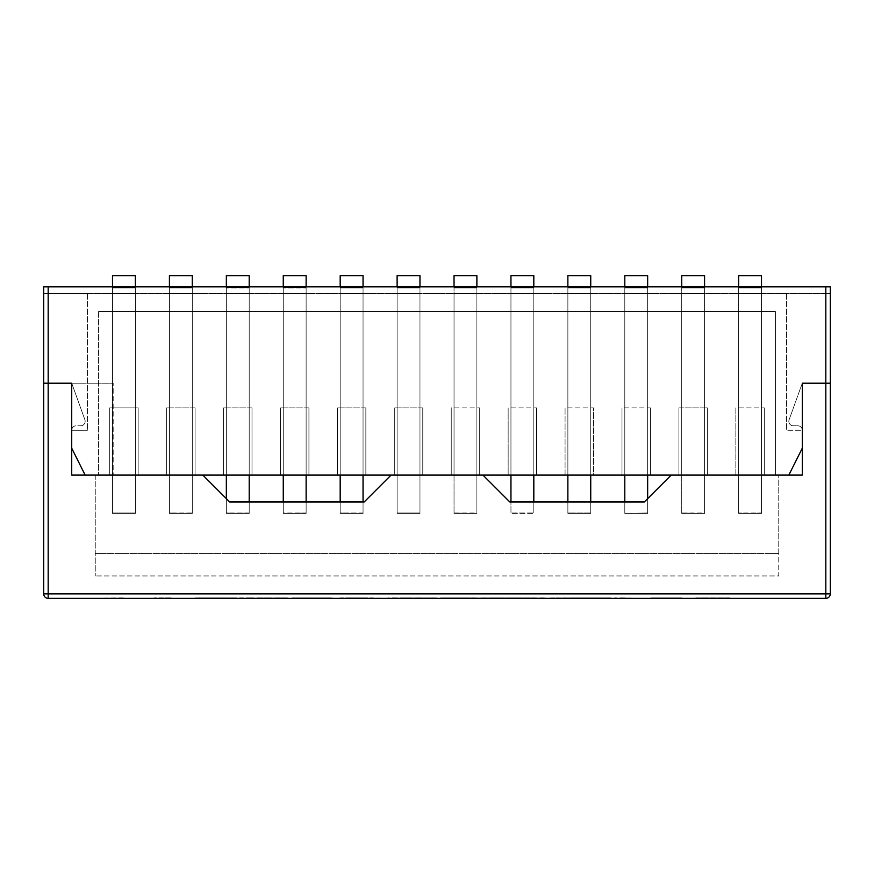 <?xml version="1.0" encoding="UTF-8"?>
<svg xmlns="http://www.w3.org/2000/svg" width="874" height="874" viewBox="0 0 874 874"><rect width="100%" height="100%" fill="white"/><g stroke="black" fill="none" stroke-linecap="round" stroke-linejoin="round"><path stroke-width="0.66" stroke-dasharray="4.37 3.28" d="M681.72 513.388L704.575 513.388L681.72 512.994L681.72 287.546L681.72 512.994L704.575 512.994L704.575 287.546L704.575 513.388L704.575 287.928L704.575 513.388L681.72 513.388L704.575 513.388L681.72 512.994L681.72 275.649L681.72 512.994L704.575 512.994L704.575 275.649L704.575 513.388L704.575 286.847L704.575 513.388L681.72 513.388M681.72 286.847L704.575 286.847L681.72 286.847L681.72 275.649L704.575 275.649L681.72 275.649L704.575 275.649L704.575 286.847L681.72 286.847L681.72 287.928L681.72 286.847L704.575 286.847L681.72 286.847L681.72 275.649L681.72 287.546L681.72 275.649L704.575 275.649L704.575 287.546L704.575 275.649L681.72 275.649L704.575 275.649L704.575 287.928L704.575 286.847L681.72 286.847L704.575 286.847M590.737 286.847L567.871 286.847L567.871 275.649L567.871 287.546L567.871 275.649L590.737 275.649L567.871 275.649L590.737 275.649L590.737 513.388L590.737 286.847L567.871 286.847L590.737 286.847L567.871 286.847L567.871 513.388L590.737 513.388L567.871 513.388L567.871 287.546L567.871 512.994L590.737 512.994L590.737 275.649L590.737 287.928L590.737 286.847L567.871 286.847L590.737 286.847L567.871 286.847L567.871 275.649L567.871 287.546L567.871 275.649L590.737 275.649L567.871 275.649L590.737 275.649L590.737 513.388L590.737 501.993L567.871 501.993L567.871 513.388L590.737 513.388L567.871 512.994L567.871 287.928L567.871 475.095L590.737 475.095L590.737 293.577L567.871 293.577L590.737 293.577L590.737 475.095L567.871 475.095L567.871 293.577L567.871 475.095L567.871 293.577L567.871 475.095L590.737 475.095L590.737 293.577L567.871 293.577L590.737 293.577L590.737 475.095L567.871 475.095M567.871 286.847L567.871 287.928L590.737 287.928L567.871 287.928L590.737 287.928L567.871 287.928L567.871 513.388L567.871 287.546L567.871 512.994L590.737 512.994L567.871 513.388L590.737 513.388L590.737 275.649L590.737 475.095M454.032 513.388L476.887 513.388L454.032 512.994L454.032 287.546L454.032 512.994L476.887 512.994L476.887 287.546L476.887 513.388L476.887 287.928L476.887 513.388L454.032 513.388L476.887 513.388L454.032 512.994L454.032 275.649L454.032 512.994L476.887 512.994L476.887 275.649L476.887 513.388L476.887 286.847L476.887 513.388L454.032 513.388M454.032 286.847L476.887 286.847L454.032 286.847L454.032 275.649L476.887 275.649L454.032 275.649L476.887 275.649L476.887 286.847L454.032 286.847L454.032 287.928L454.032 286.847L476.887 286.847L454.032 286.847L454.032 275.649L454.032 287.546L454.032 275.649L476.887 275.649L476.887 287.546L476.887 275.649L454.032 275.649L476.887 275.649L476.887 287.928L476.887 286.847L454.032 286.847L476.887 286.847M169.425 286.847L192.28 286.847L169.425 286.847L169.425 287.928L169.425 275.649L192.28 275.649L169.425 275.649L169.425 287.546L169.425 275.649L192.28 275.649L192.28 287.928L192.28 286.847L169.425 286.847L192.28 286.847L169.425 286.847L169.425 513.388L169.425 275.649L192.28 275.649L169.425 275.649L169.425 512.994L169.425 275.649L192.28 275.649L192.28 512.994L192.28 275.649L192.28 286.847L169.425 286.847L192.28 286.847L192.28 513.388L192.28 286.847M169.425 513.388L192.28 513.388L169.425 512.994L192.28 513.388L169.425 513.388L169.425 287.928L169.425 513.388L192.28 513.388L192.28 287.546L192.28 512.994L169.425 512.994L169.425 287.546L169.425 513.388L192.28 512.994L169.425 513.388M283.263 286.847L306.129 286.847L283.263 286.847L283.263 287.928L283.263 275.649L306.129 275.649L283.263 275.649L283.263 287.546L283.263 275.649L306.129 275.649L306.129 287.928L306.129 286.847L283.263 286.847L306.129 286.847L283.263 286.847L283.263 513.388L283.263 501.993L306.129 501.993L306.129 287.546L306.129 512.994L283.263 512.994L283.263 287.546L283.263 513.388L306.129 513.388L283.263 513.388L306.129 512.994L306.129 275.649L283.263 275.649L306.129 275.649L306.129 512.994L283.263 512.994L283.263 275.649L283.263 513.388L283.263 275.649L306.129 275.649L306.129 286.847L283.263 286.847L306.129 286.847L306.129 287.928L306.129 286.847M283.263 475.095L283.263 287.928L283.263 513.388L306.129 513.388L283.263 513.388L306.129 512.994L306.129 287.928L283.263 287.928L306.129 287.928L283.263 287.928L306.129 287.928L306.129 475.095L283.263 475.095L306.129 475.095L306.129 293.577L306.129 475.095L283.263 475.095L306.129 475.095L306.129 293.577L283.263 293.577L283.263 475.095L283.263 293.577L283.263 475.095L283.263 293.577L306.129 293.577L306.129 475.095M397.113 512.994L419.968 513.388L397.113 513.388L397.113 287.546L397.113 513.388L397.113 287.928L397.113 513.388L419.968 513.388L419.968 287.546L419.968 512.994L397.113 512.994L419.968 513.388L397.113 513.388L397.113 275.649L419.968 275.649L419.968 287.546L419.968 275.649L419.968 286.847L397.113 286.847L397.113 513.388L397.113 287.928L397.113 513.388L419.968 513.388L419.968 286.847L419.968 513.388L419.968 287.546L419.968 512.994L397.113 512.994M397.113 275.649L419.968 275.649L397.113 275.649L419.968 275.649L419.968 287.546L419.968 275.649L419.968 286.847L397.113 286.847L419.968 286.847L397.113 286.847L397.113 287.928L397.113 275.649L397.113 287.546L397.113 275.649L419.968 275.649L397.113 275.649M340.183 512.994L363.049 513.388L340.183 513.388L340.183 287.546L340.183 513.388L340.183 501.993L363.049 501.993L363.049 513.388L363.049 287.546L363.049 512.994L340.183 512.994L363.049 513.388L340.183 513.388L363.049 513.388L363.049 275.649L363.049 512.994L340.183 512.994L340.183 275.649L363.049 275.649L363.049 286.847L340.183 286.847L340.183 513.388L340.183 275.649L340.183 512.994M363.049 286.847L363.049 287.928L363.049 286.847L340.183 286.847L363.049 286.847L340.183 286.847L340.183 513.388L363.049 513.388L363.049 286.847L340.183 286.847L340.183 275.649L363.049 275.649L340.183 275.649L363.049 275.649L363.049 287.928L340.183 287.928L340.183 286.847L363.049 286.847L340.183 286.847M249.199 475.095L249.199 293.577L226.344 293.577L226.344 475.095L249.199 475.095L226.344 475.095L226.344 293.577L226.344 475.095L226.344 293.577L249.199 293.577L249.199 475.095L249.199 293.577L249.199 475.095L226.344 475.095L249.199 475.095L249.199 286.847L226.344 286.847L249.199 286.847L249.199 513.388L249.199 275.649L226.344 275.649L249.199 275.649L249.199 286.847L226.344 286.847L226.344 275.649L249.199 275.649L249.199 512.994L226.344 512.994L249.199 513.388L226.344 513.388L226.344 287.546L226.344 498.628M226.344 475.095L226.344 286.847L226.344 513.388L249.199 513.388L249.199 501.993L229.709 501.993L202.812 475.095L85.16 475.095L71.712 448.209L71.712 383.216L43.7 383.216L71.712 383.216L43.7 383.216L71.712 383.216L71.712 430.281L87.4 430.281L71.712 430.281L87.4 430.281L71.712 430.281L71.712 383.216L71.723 475.095L788.84 475.095L802.288 448.209L802.288 383.216L830.3 383.216L802.288 383.216L830.3 383.216L802.288 383.216L830.3 383.216L830.3 286.847L43.7 286.847L43.7 383.216L43.7 286.847L830.3 286.847L830.3 383.216L802.288 383.216L802.288 430.281L786.6 430.281L802.288 430.281L786.6 430.281L802.288 430.281L802.288 383.216L802.288 475.095L671.188 475.095L644.291 501.993L509.837 501.993L482.94 475.095L391.06 475.095L364.163 501.993L229.709 501.993L202.812 475.095L95.244 475.095L202.812 475.095L229.709 501.993L364.163 501.993L391.06 475.095L482.94 475.095L509.837 501.993L482.94 475.095L391.06 475.095L364.163 501.993M226.344 275.649L226.344 287.546L226.344 275.649L249.199 275.649L249.199 513.388L226.344 513.388L249.199 512.994L249.199 275.649L249.199 286.847L226.344 286.847L226.344 513.388L226.344 275.649L226.344 512.994L226.344 275.649L249.199 275.649L226.344 275.649M112.495 512.994L135.361 513.388L112.495 513.388L112.495 287.546L112.495 513.388L112.495 287.928L112.495 513.388L135.361 513.388L135.361 287.546L135.361 512.994L112.495 512.994L135.361 513.388L112.495 513.388L112.495 275.649L135.361 275.649L135.361 287.546L135.361 275.649L135.361 286.847L112.495 286.847L112.495 513.388L112.495 287.928L112.495 513.388L135.361 513.388L135.361 286.847L135.361 513.388L135.361 287.546L135.361 512.994L112.495 512.994M112.495 275.649L135.361 275.649L112.495 275.649L135.361 275.649L135.361 287.546L135.361 275.649L135.361 286.847L112.495 286.847L135.361 286.847L112.495 286.847L112.495 287.928L112.495 275.649L112.495 287.546L112.495 275.649L135.361 275.649L112.495 275.649M510.951 275.649L533.817 275.649L533.817 286.847L510.951 286.847L510.951 275.649L533.817 275.649L533.817 287.546L533.817 275.649L510.951 275.649L510.951 287.546L510.951 275.649L533.817 275.649L533.817 286.847L510.951 286.847L510.951 287.928L510.951 286.847L533.817 286.847L533.817 287.928L533.817 286.847L510.951 286.847L510.951 275.649L533.817 275.649L533.817 512.994L533.817 275.649L510.951 275.649L510.951 512.994L510.951 275.649M533.817 286.847L510.951 286.847L533.817 286.847L533.817 287.928L533.817 286.847L510.951 286.847L510.951 513.388L510.951 287.546L510.951 512.994L533.817 512.994L533.817 287.546L533.817 513.388L533.817 287.928L533.817 513.388L510.951 513.388L533.817 512.994L510.951 512.994L533.817 513.388L533.817 501.993L510.951 501.993L510.951 513.388L533.817 513.388L510.951 513.388L533.817 513.388L533.817 287.928L533.817 475.095L510.951 475.095L533.817 475.095L533.817 293.577L533.817 475.095L510.951 475.095L533.817 475.095L533.817 293.577L510.951 293.577L510.951 475.095L510.951 293.577L510.951 475.095L510.951 293.577L533.817 293.577L533.817 475.095M624.801 275.649L647.656 275.649L647.656 286.847L624.801 286.847L624.801 275.649L647.656 275.649L647.656 287.546L647.656 275.649L624.801 275.649L624.801 287.546L624.801 275.649L647.656 275.649L647.656 286.847L624.801 286.847L624.801 287.928L624.801 286.847L647.656 286.847L647.656 287.928L647.656 286.847L624.801 286.847L624.801 275.649L647.656 275.649L647.656 512.994L647.656 275.649L624.801 275.649L624.801 512.994L624.801 275.649M509.837 501.993L644.291 501.993L671.188 475.095L778.756 475.095L671.188 475.095L644.291 501.993L624.801 501.993L624.801 513.388L647.656 513.388L624.801 513.388L647.656 513.388L647.656 287.928L647.656 475.095L624.801 475.095L647.656 475.095L647.656 293.577L647.656 475.095L624.801 475.095L647.656 475.095L647.656 293.577L624.801 293.577L624.801 475.095L624.801 293.577L624.801 475.095L624.801 293.577L647.656 293.577L647.656 475.095M647.656 498.628L647.656 513.388L624.801 513.388L624.801 287.928L624.801 475.095M738.639 275.649L761.505 275.649L761.505 286.847L738.639 286.847L738.639 275.649L761.505 275.649L761.505 287.546L761.505 275.649L738.639 275.649L738.639 287.546L738.639 275.649L761.505 275.649L761.505 286.847L738.639 286.847L738.639 287.928L738.639 286.847L761.505 286.847L761.505 287.928L761.505 286.847L738.639 286.847L738.639 275.649L761.505 275.649L761.505 512.994L761.505 275.649L738.639 275.649L738.639 512.994L738.639 275.649M761.505 286.847L761.505 513.388L738.639 513.388L738.639 287.928L738.639 513.388L761.505 513.388L738.639 513.388L761.505 512.994L761.505 287.928L761.505 513.388L738.639 513.388L738.639 287.928L738.639 513.388L761.505 513.388L738.639 512.994L738.639 287.546L738.639 512.994L761.505 512.994L761.505 287.546L761.505 513.388L761.505 286.847L738.639 286.847L738.639 287.928L738.639 286.847L761.505 286.847L738.639 286.847M340.183 475.095L340.183 287.928L363.049 287.928L340.183 287.928L363.049 287.928L363.049 475.095L363.049 293.577L340.183 293.577L363.049 293.577L363.049 475.095L340.183 475.095L363.049 475.095L363.049 293.577L340.183 293.577L340.183 475.095L340.183 293.577L340.183 475.095L340.183 293.577L363.049 293.577L363.049 475.095L340.183 475.095L363.049 475.095M510.951 286.847L510.951 287.928L533.817 287.928L510.951 287.928L533.817 287.928L510.951 287.928L510.951 475.095M761.505 293.577L761.505 475.095L738.639 475.095L761.505 475.095L761.505 293.577L738.639 293.577L738.639 475.095L761.505 475.095L738.639 475.095L738.639 293.577L738.639 475.095L738.639 293.577L761.505 293.577L761.505 475.095L761.505 293.577L738.639 293.577L761.505 293.577M112.495 475.095L135.361 475.095L135.361 293.577L112.495 293.577L135.361 293.577L135.361 475.095L112.495 475.095L112.495 293.577L112.495 475.095L112.495 293.577L112.495 475.095L135.361 475.095L135.361 293.577L112.495 293.577L135.361 293.577L135.361 475.095L112.495 475.095M397.113 475.095L419.968 475.095L419.968 293.577L397.113 293.577L419.968 293.577L419.968 475.095L397.113 475.095L397.113 293.577L397.113 475.095L397.113 293.577L397.113 475.095L419.968 475.095L419.968 293.577L397.113 293.577L419.968 293.577L419.968 475.095L397.113 475.095M681.72 475.095L704.575 475.095L704.575 293.577L681.72 293.577L704.575 293.577L704.575 475.095L681.72 475.095L681.72 293.577L681.72 475.095L681.72 293.577L681.72 475.095L704.575 475.095L704.575 293.577L681.72 293.577L704.575 293.577L704.575 475.095L681.72 475.095M624.801 293.577L647.656 293.577L624.801 293.577M510.951 293.577L533.817 293.577L510.951 293.577M454.032 475.095L476.887 475.095L476.887 293.577L454.032 293.577L476.887 293.577L476.887 475.095L454.032 475.095L454.032 293.577L454.032 475.095L454.032 293.577L454.032 475.095L476.887 475.095L476.887 293.577L454.032 293.577L476.887 293.577L476.887 475.095L454.032 475.095M192.28 293.577L192.28 475.095L169.425 475.095L192.28 475.095L192.28 293.577L169.425 293.577L169.425 475.095L192.28 475.095L169.425 475.095L169.425 293.577L169.425 475.095L169.425 293.577L192.28 293.577L192.28 475.095L192.28 293.577L169.425 293.577L192.28 293.577M249.199 293.577L226.344 293.577L249.199 293.577M283.263 293.577L306.129 293.577L283.263 293.577M98.609 311.505L775.391 311.505L98.609 311.505L98.609 475.095L98.609 311.505M48.179 286.847L48.179 598.351L825.821 598.351L825.821 593.872L830.3 593.872L830.3 293.577L830.3 383.216L830.3 293.577L43.7 293.577L87.4 293.577L43.7 293.577L87.4 293.577L43.7 293.577L43.7 286.847L830.3 286.847L830.3 293.577L43.7 293.577L43.7 383.216L113.172 383.216L113.172 475.095L113.172 383.216L71.723 383.216L84.898 419.793A4.479 4.479 0 0 1 80.681 425.791A4.479 4.479 0 0 0 84.898 419.793A4.479 4.479 0 0 1 80.681 425.791L76.202 425.791A4.479 4.479 0 0 0 71.723 430.281L71.723 383.216L71.723 430.281L71.723 383.216L84.898 419.793A4.479 4.479 0 0 1 80.681 425.791L76.202 425.791A4.479 4.479 0 0 0 71.723 430.281L71.723 383.216L113.172 383.216L43.7 383.216L43.7 593.872L825.821 593.872L825.821 286.847M786.6 293.577L786.6 430.281L786.6 293.577M87.4 293.577L87.4 430.281L87.4 293.577M43.7 293.577L43.7 383.216L43.7 293.577M650.453 475.095L650.453 407.863L650.453 475.095L621.993 475.095L621.993 407.863L621.993 475.095L593.533 475.095L593.533 407.863L593.533 475.095L565.074 475.095L565.074 407.863L565.074 475.095L536.614 475.095L536.614 407.863L536.614 475.095L508.155 475.095L508.155 407.863L508.155 475.095L479.695 475.095L479.695 407.863L479.695 475.095L451.235 475.095L451.235 407.863L451.235 475.095L422.765 475.095L422.765 407.863L422.765 475.095L451.235 475.095L451.235 407.863L479.695 407.863L479.695 475.095L451.235 475.095L451.235 407.863L479.695 407.863L479.695 475.095L508.155 475.095L508.155 407.863L536.614 407.863L536.614 475.095L508.155 475.095L508.155 407.863L536.614 407.863L536.614 475.095L565.074 475.095L565.074 407.863L593.533 407.863L593.533 475.095L565.074 475.095L565.074 407.863L593.533 407.863L593.533 475.095L621.993 475.095L621.993 407.863L650.453 407.863L650.453 475.095L621.993 475.095L621.993 407.863L650.453 407.863L650.453 475.095L678.923 475.095L678.923 407.863L678.923 475.095L650.453 475.095M394.305 407.863L394.305 475.095L422.765 475.095L394.305 475.095L394.305 407.863L394.305 475.095L365.845 475.095L365.845 407.863L365.845 475.095L394.305 475.095L394.305 407.863L422.765 407.863L422.765 475.095L422.765 407.863L394.305 407.863M337.386 407.863L337.386 475.095L365.845 475.095L337.386 475.095L337.386 407.863L337.386 475.095L308.926 475.095L308.926 407.863L308.926 475.095L337.386 475.095L337.386 407.863L365.845 407.863L365.845 475.095L365.845 407.863L337.386 407.863M280.467 407.863L280.467 475.095L308.926 475.095L280.467 475.095L280.467 407.863L280.467 475.095L252.007 475.095L252.007 407.863L252.007 475.095L280.467 475.095L280.467 407.863L308.926 407.863L308.926 475.095L308.926 407.863L280.467 407.863M223.547 407.863L223.547 475.095L252.007 475.095L223.547 475.095L223.547 407.863L223.547 475.095L195.077 475.095L195.077 407.863L195.077 475.095L223.547 475.095L223.547 407.863L252.007 407.863L252.007 475.095L252.007 407.863L223.547 407.863M166.617 407.863L166.617 475.095L195.077 475.095L166.617 475.095L166.617 407.863L166.617 475.095L138.158 475.095L138.158 407.863L138.158 475.095L166.617 475.095L166.617 407.863L195.077 407.863L195.077 475.095L195.077 407.863L166.617 407.863M109.698 407.863L109.698 475.095L138.158 475.095L109.698 475.095L109.698 407.863L109.698 475.095L98.609 475.095L109.698 475.095L109.698 407.863L138.158 407.863L138.158 475.095L138.158 407.863L109.698 407.863M707.383 407.863L707.383 475.095L678.923 475.095L735.842 475.095L735.842 407.863L735.842 475.095L707.383 475.095L707.383 407.863L707.383 475.095L707.383 407.863L678.923 407.863L678.923 475.095L678.923 407.863L707.383 407.863M764.302 407.863L764.302 475.095L735.842 475.095L775.391 475.095L775.391 311.505L775.391 475.095L764.302 475.095L764.302 407.863L764.302 475.095L764.302 407.863L735.842 407.863L735.842 475.095L735.842 407.863L764.302 407.863M419.968 286.847L397.113 286.847L419.968 286.847L419.968 287.928L419.968 286.847L397.113 286.847M340.183 275.649L340.183 287.546L340.183 275.649L363.049 275.649L340.183 275.649M249.199 287.928L249.199 513.388L249.199 286.847L226.344 286.847L249.199 286.847L249.199 287.928L226.344 287.928L249.199 287.928M249.199 286.847L226.344 286.847M135.361 286.847L112.495 286.847L135.361 286.847L135.361 287.928L135.361 286.847L112.495 286.847M647.656 286.847L647.656 513.388L647.656 287.546L647.656 512.994L624.801 513.388L624.801 287.928L624.801 513.388L647.656 513.388L624.801 513.388L647.656 512.994L647.656 286.847L624.801 286.847L624.801 287.928L624.801 286.847L647.656 286.847L624.801 286.847M624.801 512.994L624.801 287.546L624.801 512.994M226.344 513.388L249.199 512.994L226.344 513.388M687.751 598.351L655.15 598.351L687.751 598.351M614.728 598.351L650.048 598.351L614.728 597.903M498.639 597.903L480.263 598.351L498.639 598.351M475.969 598.351L469.469 598.351M469.469 597.903L441.326 598.351L467.634 598.351M391.803 598.351L434.782 597.903L391.803 598.351M650.332 598.351L655.161 598.351M579.32 598.351L610.74 598.351M554.782 598.351L536.909 598.351L559.644 598.351L536.909 598.351L554.782 597.903M483.366 598.351L523.526 598.351L483.366 597.903M300.427 598.351L325.052 598.351L292.2 597.903L330.011 597.903L293.238 597.903L300.427 598.351M325.052 598.351L292.211 598.351L325.052 598.351M270 597.903L276.173 598.351L241.901 598.351L270 598.351M205.816 598.351L227.415 598.351M249.166 598.351L263.216 598.351M332.12 598.351L321.097 598.351L338.151 598.351L321.097 598.351L332.12 597.903M610.172 598.351L503.937 598.351M124.381 598.351L79.556 598.351L124.381 597.903M298.635 598.351L317.011 597.903L298.635 598.351M164.541 598.351L154.206 597.903L172.134 597.903L160.423 597.903L172.134 597.903L164.541 598.351M339.986 598.351L380.157 598.351L339.986 597.903M388.253 598.351L419.673 598.351M436.028 598.351L475.183 598.351M467.448 598.351L436.028 597.903M536.614 598.351L501.894 597.903L536.614 598.351M608.632 598.351L609.506 598.351M601.847 598.351L563.501 597.903L601.847 598.351M730.533 598.351L695.824 597.903L730.533 598.351M347.448 598.351L312.324 598.351M797.809 425.791A4.479 4.479 0 0 1 802.288 430.281A4.479 4.479 0 0 0 797.809 425.791A4.479 4.479 0 0 1 802.288 430.281L802.288 383.216L789.102 419.793A4.479 4.479 0 0 0 793.319 425.791A4.479 4.479 0 0 1 789.102 419.793L802.288 383.216L802.288 430.281A4.479 4.479 0 0 0 797.809 425.791L793.319 425.791A4.479 4.479 0 0 1 789.102 419.793A4.479 4.479 0 0 0 793.319 425.791L797.809 425.791M71.723 430.281A4.479 4.479 0 0 1 76.202 425.791A4.479 4.479 0 0 0 71.723 430.281M778.756 553.537L95.244 553.537L778.756 553.537L95.244 553.537L778.756 553.537L778.756 575.944L95.244 575.944L778.756 575.944L778.756 475.095L778.756 553.537M95.244 475.095L95.244 575.944L95.244 475.095M503.937 597.903L417.259 598.351M417.259 597.903L519.68 598.351M519.68 597.903L544.01 598.351M544.01 597.903L481.028 598.351M481.028 597.903L493.504 598.351M493.504 597.903L556.465 598.351M556.465 597.903L578.085 598.351M578.085 597.903L515.398 598.351M515.398 597.903L525.919 598.351M525.919 597.903L588.399 598.351M588.399 597.903L610.172 597.903M221.33 598.351L216.839 598.351M216.839 597.903L196.792 598.351M196.792 597.903L201.271 598.351M263.216 597.903L246.02 598.351M246.02 597.903L267.728 598.351M267.728 597.903L289.119 597.903L284.596 598.351M284.596 597.903L236.013 598.351M236.013 597.903L226.639 598.351M226.639 597.903L222.127 598.351M222.127 597.903L216.042 598.351M216.042 597.903L195.088 598.351M195.088 597.903L201.162 598.351M201.162 597.903L231.971 598.351M231.971 597.903L249.166 597.903M201.271 597.903L221.33 597.903M227.415 597.903L197.185 597.903L237.029 597.903L213.507 598.351M213.507 597.903L205.816 597.903M276.173 597.903L284.52 598.351L276.173 597.903M249.341 597.903L268.689 597.903L249.341 598.351M325.052 597.903L292.211 597.903L325.052 597.903M324.156 597.903L299.946 597.903L324.156 598.351M347.677 597.903L372.422 597.903L347.677 598.351M419.673 597.903L388.253 597.903M475.183 597.903L467.448 597.903M491.09 597.903L515.835 597.903L491.101 598.351M610.74 597.903L579.32 597.903M655.161 597.903L650.332 597.903M398.653 598.351L427.659 597.903L398.653 598.351M467.634 597.903L441.326 597.903L468.082 597.903L441.326 597.903L467.634 597.903L448.701 598.351M448.701 597.903L442.441 598.351M442.441 597.903L475.969 597.903M450.055 598.351L448.078 598.351M450.055 597.903L448.078 597.903M497.776 597.903L491.341 597.903L497.776 598.351M485.004 597.903L480.263 598.351L485.004 597.903M508.744 598.351L529.961 598.351M508.406 597.903L536.614 597.903L508.406 598.351M529.961 597.903L508.744 597.903M601.847 597.903L570.635 597.903L601.847 597.903M609.506 597.903L608.632 597.903M621.239 597.903L643.559 598.351L621.228 598.351M681.84 597.903L655.15 597.903L681.84 597.903M661.673 597.903L682.004 598.351L661.662 598.351M702.674 598.351L723.891 598.351M702.325 597.903L730.533 597.903L702.325 598.351M723.891 597.903L702.674 597.903M312.324 597.903L304.567 598.351M304.567 597.903L341.974 598.351M341.974 597.903L345.623 598.351M345.623 597.903L362.054 598.351M362.054 597.903L400.827 598.351M400.827 597.903L404.935 598.351M404.935 597.903L451.465 598.351M451.465 597.903L493.439 598.351M493.439 597.903L406.301 598.351M406.301 597.903L367.987 598.351M367.987 597.903L364.327 598.351M364.327 597.903L347.448 597.903M830.3 593.872A4.479 4.479 0 0 1 825.821 598.351M48.179 598.351A4.479 4.479 0 0 1 43.7 593.872M681.72 287.928L704.575 287.928L681.72 287.928M704.575 287.546L681.72 287.546L704.575 287.546M590.737 287.546L567.871 287.546L590.737 287.546M454.032 287.928L476.887 287.928L454.032 287.928M476.887 287.546L454.032 287.546L476.887 287.546M169.425 287.928L192.28 287.928L169.425 287.928M192.28 287.546L169.425 287.546L192.28 287.546M306.129 287.546L283.263 287.546L306.129 287.546M397.113 287.546L419.968 287.546L397.113 287.546M419.968 287.928L397.113 287.928L419.968 287.928M340.183 287.546L363.049 287.546L340.183 287.546M226.344 287.546L249.199 287.546L226.344 287.546M112.495 287.546L135.361 287.546L112.495 287.546M135.361 287.928L112.495 287.928L135.361 287.928M510.951 287.546L533.817 287.546L510.951 287.546M624.801 287.546L647.656 287.546L624.801 287.546M647.656 287.928L624.801 287.928L647.656 287.928M738.639 287.546L761.505 287.546L738.639 287.546M761.505 287.928L738.639 287.928L761.505 287.928"/><path stroke-width="1.31" d="M681.72 286.847L704.575 286.847L704.575 275.649L681.72 275.649L681.72 286.847L647.656 286.847L647.656 275.649L624.801 275.649L624.801 286.847L647.656 286.847L647.656 275.649L624.801 275.649L624.801 286.847L590.737 286.847L590.737 275.649L567.871 275.649L567.871 286.847L590.737 286.847L590.737 275.649L567.871 275.649L567.871 286.847L533.817 286.847L533.817 275.649L510.951 275.649L510.951 286.847L533.817 286.847L533.817 275.649L510.951 275.649L510.951 286.847L476.887 286.847L476.887 275.649L454.032 275.649L454.032 286.847L476.887 286.847L476.887 275.649L454.032 275.649L454.032 286.847L419.968 286.847L419.968 275.649L397.113 275.649L397.113 286.847L419.968 286.847L419.968 275.649L397.113 275.649L397.113 286.847L363.049 286.847L363.049 275.649L340.183 275.649L340.183 286.847L363.049 286.847L363.049 275.649L340.183 275.649L340.183 286.847L306.129 286.847L306.129 275.649L283.263 275.649L283.263 286.847L306.129 286.847L306.129 275.649L283.263 275.649L283.263 286.847L249.199 286.847L249.199 275.649L226.344 275.649L226.344 286.847L249.199 286.847L249.199 275.649L226.344 275.649L226.344 286.847L192.28 286.847L192.28 275.649L169.425 275.649L169.425 286.847L192.28 286.847L192.28 275.649L169.425 275.649L169.425 286.847L135.361 286.847L135.361 275.649L112.495 275.649L112.495 286.847L135.361 286.847L135.361 275.649L112.495 275.649L112.495 286.847L43.7 286.847L43.7 383.216L48.179 383.216L48.179 593.872L825.821 593.872L825.821 383.216L802.288 383.216L830.3 383.216L825.821 383.216L825.821 286.847L761.505 286.847L761.505 275.649L738.639 275.649L738.639 286.847L761.505 286.847L761.505 275.649L738.639 275.649L738.639 286.847L704.575 286.847L704.575 275.649L681.72 275.649L681.72 286.847L704.575 286.847M590.737 475.095L590.737 501.993L624.801 501.993L624.801 475.095M567.871 475.095L567.871 501.993L533.817 501.993L533.817 475.095M249.199 475.095L249.199 501.993L283.263 501.993L283.263 475.095M340.183 475.095L340.183 501.993L306.129 501.993L306.129 475.095M825.821 286.847L830.3 286.847L830.3 593.872A4.479 4.479 0 0 1 825.821 598.351A4.479 4.479 0 0 0 830.3 593.872L825.821 593.872L825.821 598.351L48.179 598.351A4.479 4.479 0 0 1 43.7 593.872A4.479 4.479 0 0 0 48.179 598.351L48.179 593.872L43.7 593.872L43.7 383.216L71.712 383.216L71.712 448.209L85.16 475.095L788.84 475.095L802.288 448.209L802.288 383.216L802.288 475.095L671.188 475.095L644.291 501.993L509.837 501.993L482.94 475.095L391.06 475.095L364.163 501.993L363.049 501.993L363.049 475.095M226.344 498.628L226.344 475.095M510.951 475.095L510.951 501.993L509.837 501.993M647.656 475.095L647.656 498.628M567.871 286.847L590.737 286.847M454.032 286.847L476.887 286.847M169.425 286.847L192.28 286.847M283.263 286.847L306.129 286.847M397.113 286.847L419.968 286.847M340.183 286.847L363.049 286.847M226.344 286.847L249.199 286.847M112.495 286.847L135.361 286.847M510.951 286.847L533.817 286.847M624.801 286.847L647.656 286.847M738.639 286.847L761.505 286.847M364.163 501.993L229.709 501.993L202.812 475.095L71.723 475.095L71.723 383.216L48.179 383.216L48.179 286.847"/></g></svg>
